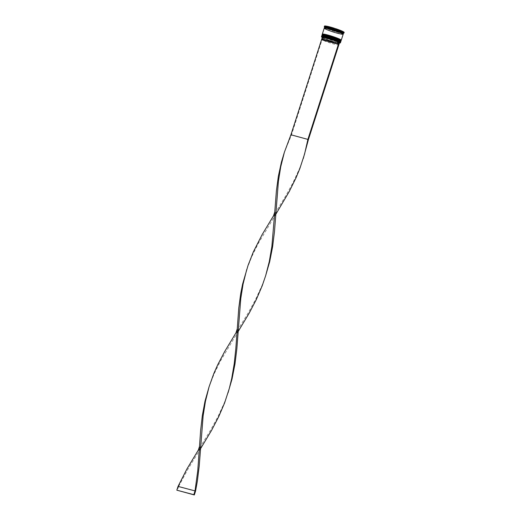 <?xml version="1.0" encoding="UTF-8"?>
<svg xmlns="http://www.w3.org/2000/svg" width="521" height="521" viewBox="0 0 521 521"><rect width="100%" height="100%" fill="white"/><g stroke="black" fill="none" stroke-linecap="round" stroke-linejoin="round"><path stroke-width="0.39" stroke-dasharray="2.6 1.95" d="M340.298 42.891A9.951 0.951 17.8 0 1 335.159 41.986A9.951 0.951 17.8 0 1 321.529 36.867M322.265 37.46A9.873 0.944 -162.2 0 0 322.766 37.733A9.873 0.944 -162.2 0 0 335.101 42.045A9.873 0.944 -162.2 0 0 339.438 42.956M340.473 41.719A9.71 0.931 17.8 0 1 340.493 41.817A9.71 0.931 17.8 0 1 335.348 41.029A9.71 0.931 17.8 0 1 321.998 35.877A9.71 0.931 17.8 0 1 322.069 35.806M321.698 36.034A9.951 0.951 -162.2 0 0 335.374 41.309A9.951 0.951 -162.2 0 0 340.649 42.116M340.838 40.586A9.71 0.931 17.8 0 1 340.858 40.684A9.71 0.931 17.8 0 1 335.713 39.896A9.71 0.931 17.8 0 1 322.362 34.751A9.71 0.931 17.8 0 1 322.427 34.679M322.056 34.9A9.951 0.951 -162.2 0 0 335.739 40.176A9.951 0.951 -162.2 0 0 341.008 40.983M343.508 33.214A9.951 0.951 17.8 0 1 343.43 33.285A9.951 0.951 17.8 0 1 338.233 32.406A9.951 0.951 17.8 0 1 324.57 27.229A9.951 0.951 17.8 0 1 324.557 27.131M342.818 32.367L342.518 33.194A10.114 0.97 -162.2 0 1 341.613 33.051L342.141 32.947A10.348 0.99 17.8 0 1 338.526 32.12A10.348 0.99 17.8 0 1 333.902 30.759L334.287 31.104A10.114 0.97 -162.2 0 1 332.645 30.57L333.14 30.511A10.348 0.99 17.8 0 1 325.488 27.541L325.84 27.932A10.114 0.97 -162.2 0 1 325.111 27.541L325.156 27.359A10.348 0.99 17.8 0 1 324.316 26.734M340.493 41.817L340.662 41.289A9.71 0.931 17.8 0 1 335.517 40.501A9.71 0.931 17.8 0 1 322.167 35.35A9.71 0.931 17.8 0 1 327.312 36.138A9.71 0.931 17.8 0 0 327.286 36.131M340.825 41.433A9.951 0.951 17.8 0 1 335.622 40.553A9.951 0.951 17.8 0 1 321.945 35.369M340.858 40.684L341.027 40.156A9.71 0.931 17.8 0 1 335.882 39.368A9.71 0.931 17.8 0 1 322.532 34.217A9.71 0.931 17.8 0 1 327.67 35.011A9.71 0.931 17.8 0 0 327.65 35.005M341.19 40.299A9.951 0.951 17.8 0 1 335.98 39.42A9.951 0.951 17.8 0 1 322.31 34.236M343.144 34.347A9.951 0.951 17.8 0 1 337.875 33.539A9.951 0.951 17.8 0 1 324.192 28.264M342.981 34.073A9.912 0.951 17.8 0 1 337.979 33.149L342.974 34.086A9.951 0.951 17.8 0 1 337.992 33.162A9.951 0.951 17.8 0 1 324.459 28.141M342.141 32.947L342.31 32.413A10.348 0.99 17.8 0 1 338.696 31.592A10.348 0.99 17.8 0 1 334.072 30.225L333.902 30.759M328.315 27.554L328.562 26.799A8.759 0.84 17.8 0 1 330.62 27.3A8.759 0.84 17.8 0 1 333.017 27.984L332.776 28.733L328.315 27.554A8.759 0.84 17.8 0 1 330.379 28.056A8.759 0.84 17.8 0 1 332.776 28.733M337.842 44.187A8.681 0.834 17.8 0 1 338.468 44.747A8.681 0.834 17.8 0 1 333.87 44.044A8.681 0.834 17.8 0 1 323.066 40.267L337.842 44.187L338.448 42.305A8.681 0.834 17.8 0 1 339.073 42.859A8.681 0.834 17.8 0 1 339.008 42.924A8.681 0.834 17.8 0 1 334.475 42.155A8.681 0.834 17.8 0 1 323.671 38.378L323.066 40.267M338.448 42.305L338.91 42.019A9.078 0.873 17.8 0 1 339.568 42.553M339.542 42.65A9.078 0.873 17.8 0 1 339.503 42.67A9.078 0.873 17.8 0 1 334.762 41.869A9.078 0.873 17.8 0 1 323.45 37.909L323.671 38.378M338.91 42.019L339.594 42.201A9.873 0.944 17.8 0 0 339.086 41.927M322.18 37.44L323.45 37.909M331.734 30.12L331.975 29.365A8.759 0.84 17.8 0 1 327.839 27.763L327.592 28.512L331.734 30.12A8.759 0.84 17.8 0 1 327.592 28.512M339.842 32.491L340.083 31.735A8.759 0.84 17.8 0 1 335.628 30.55L335.381 31.306L339.842 32.491A8.759 0.84 17.8 0 1 335.381 31.306M342.186 32.387L342.427 31.631A8.759 0.84 17.8 0 1 342.662 31.944A8.759 0.84 17.8 0 1 342.108 32.055L341.867 32.81L342.186 32.387A8.759 0.84 17.8 0 1 342.414 32.699A8.759 0.84 17.8 0 1 341.867 32.81M336.423 29.918L336.664 29.163A8.759 0.84 17.8 0 1 340.806 30.772L340.565 31.527L336.423 29.918A8.759 0.84 17.8 0 1 340.565 31.527M331.975 29.365L327.839 27.763M340.083 31.735L335.628 30.55M342.427 31.631L342.108 32.055M336.664 29.163L340.806 30.772M328.562 26.799L333.017 27.984M333.14 30.511L333.31 29.984L325.658 27.014L325.488 27.541M333.31 29.984A10.348 0.99 17.8 0 1 325.658 27.014M342.31 32.413L334.072 30.225M344.173 32.432A10.348 0.99 17.8 0 1 342.733 32.484M335.329 28.551L342.981 31.52M326.328 26.115L334.573 28.303M343.932 33.038A10.348 0.99 17.8 0 1 342.564 33.012M322.499 37.525L322.942 37.642A9.078 0.873 17.8 0 1 322.304 37.147M325.156 27.359L325.912 26.05M325.325 26.832A10.348 0.99 17.8 0 1 324.466 26.102M332.645 30.57L325.84 27.932M341.613 33.051L334.287 31.104M343.046 32.497L342.518 33.194M335.511 29.469L342.317 32.113M326.543 26.994L333.87 28.935M325.111 27.541L325.638 26.851M325.97 27.652A8.759 0.84 17.8 0 1 325.742 27.346A8.759 0.84 17.8 0 1 326.289 27.229L325.97 27.652L326.218 26.897A8.759 0.84 17.8 0 1 325.983 26.591M326.211 26.48A8.759 0.84 17.8 0 1 326.53 26.473L326.406 26.871M326.218 26.897L326.53 26.473M322.942 37.642L323.163 38.111A8.681 0.834 17.8 0 1 322.558 37.642A8.681 0.834 17.8 0 1 322.545 37.558M323.163 38.111L322.558 40M308.425 139.556L290.926 134.776M322.688 37.707L291.434 135.043L284.29 152.529M275.785 214.326L258.247 243.528L251.773 256.658L246.661 269.735M200.526 448.737L187.853 469.317L178.54 486.666L195.531 491.179M178.039 486.399L178.54 486.666L177.329 490.437M303.281 158.508L299.555 168.478L293.199 182.278L285.853 195.668L273.603 215.629M228.016 392.919L224.29 402.889L217.934 416.689L210.588 430.085L198.345 450.04M238.156 331.532L220.611 360.74L214.138 373.87L209.032 386.94M265.645 275.713L261.92 285.684L255.57 299.484L248.224 312.88L235.974 332.834M321.991 35.91A9.71 0.931 -162.2 0 0 335.348 41.029A9.71 0.931 -162.2 0 0 340.48 41.843M335.524 40.859A9.951 0.951 17.8 0 1 321.841 35.578C321.281 36.581 329.272 39.335 335.361 41.035C341.945 42.618 340.441 41.719 340.793 41.667A9.951 0.951 17.8 0 1 335.524 40.859M340.649 41.315A9.71 0.931 17.8 0 1 335.517 40.501A9.71 0.931 17.8 0 1 322.16 35.382M321.861 35.545A9.951 0.951 -162.2 0 0 335.544 40.781A9.951 0.951 -162.2 0 0 340.799 41.621M322.356 34.777A9.71 0.931 -162.2 0 0 335.713 39.896A9.71 0.931 -162.2 0 0 340.845 40.71M335.889 39.726A9.951 0.951 17.8 0 1 322.206 34.451C321.639 35.448 329.637 38.202 335.726 39.902C342.31 41.485 340.806 40.586 341.157 40.534A9.951 0.951 17.8 0 1 335.889 39.726M341.014 40.182A9.71 0.931 17.8 0 1 335.882 39.368A9.71 0.931 17.8 0 1 322.525 34.249M322.225 34.412A9.951 0.951 -162.2 0 0 335.908 39.648A9.951 0.951 -162.2 0 0 341.157 40.495M337.979 33.149A9.912 0.951 17.8 0 1 324.479 28.134L324.479 28.095C325.944 29.254 330.438 30.941 337.966 33.149M337.855 33.526A9.912 0.951 -162.2 0 0 342.128 33.552A9.912 0.951 -162.2 0 0 329.48 29.078A9.912 0.951 -162.2 0 0 325.202 29.059A9.912 0.951 -162.2 0 0 337.855 33.526M321.998 35.877L322.167 35.35M322.362 34.751L322.532 34.217M324.479 28.147L329.487 29.085C335.583 30.563 343.893 34.099 342.974 34.139L342.974 34.086M338.468 44.747L339.073 42.859M339.008 42.924L339.503 42.67M342.564 32.237L342.414 32.699M325.885 26.884L325.742 27.346M238.279 329.565L237.114 333.199M275.909 212.36L274.743 215.994M200.644 446.771L199.478 450.404"/><path stroke-width="0.78" d="M322.532 37.59L322.304 37.147A9.078 0.873 17.8 0 1 328.412 38.157A9.078 0.873 17.8 0 1 338.409 41.752L339.086 41.927A9.873 0.944 -162.2 0 0 326.758 37.616A9.873 0.944 -162.2 0 0 321.548 36.913A9.873 0.944 -162.2 0 0 322.265 37.46L322.499 37.525M321.529 36.867A9.951 0.951 17.8 0 1 321.496 36.815A9.951 0.951 17.8 0 1 321.477 36.711A9.951 0.951 17.8 0 1 326.745 37.519A9.951 0.951 17.8 0 1 340.428 42.794A9.951 0.951 17.8 0 1 340.356 42.872A9.951 0.951 17.8 0 1 340.298 42.891M321.77 35.962L322.069 35.806A9.71 0.931 17.8 0 1 327.136 36.672A9.71 0.931 17.8 0 1 340.473 41.719L340.63 42.019A9.951 0.951 -162.2 0 0 326.967 36.841A9.951 0.951 -162.2 0 0 321.77 35.962A9.951 0.951 -162.2 0 0 321.698 36.034L321.477 36.711M322.134 34.829L322.427 34.679A9.71 0.931 17.8 0 1 327.501 35.539A9.71 0.931 17.8 0 1 340.838 40.586L340.995 40.885A9.951 0.951 -162.2 0 0 327.331 35.708A9.951 0.951 -162.2 0 0 322.134 34.829A9.951 0.951 -162.2 0 0 322.056 34.9L321.939 35.278A9.951 0.951 17.8 0 1 327.208 36.086A9.951 0.951 17.8 0 1 340.89 41.361A9.951 0.951 17.8 0 1 340.825 41.433M324.459 28.141A9.951 0.951 17.8 0 1 324.309 27.887L324.557 27.131A9.951 0.951 17.8 0 1 329.826 27.939A9.951 0.951 17.8 0 1 343.508 33.214L343.261 33.969A9.951 0.951 17.8 0 1 342.994 34.093L342.981 34.047A9.912 0.951 17.8 0 0 339.659 32.009A9.912 0.951 17.8 0 0 329.598 28.701A9.951 0.951 17.8 0 1 343.261 33.969M324.537 27.17L324.316 26.734A10.348 0.99 17.8 0 1 324.296 26.63A10.348 0.99 17.8 0 1 325.742 26.578L325.638 26.851A10.114 0.97 -162.2 0 1 326.543 26.994L326.159 26.643A10.348 0.99 17.8 0 1 329.78 27.47A10.348 0.99 17.8 0 1 334.404 28.831L333.87 28.935A10.114 0.97 -162.2 0 1 335.511 29.469L335.329 28.551A10.348 0.99 17.8 0 1 342.981 31.52L342.317 32.113A10.114 0.97 -162.2 0 1 343.046 32.497L343.319 31.703L342.818 32.367M322.31 34.236A9.951 0.951 17.8 0 1 322.304 34.145A9.951 0.951 17.8 0 1 327.572 34.953A9.951 0.951 17.8 0 1 341.255 40.234A9.951 0.951 17.8 0 1 341.19 40.299M322.304 34.145L324.192 28.264A9.951 0.951 17.8 0 1 329.461 29.072A9.951 0.951 17.8 0 1 343.144 34.347L341.255 40.234M324.309 27.887A9.951 0.951 17.8 0 1 329.585 28.694A9.912 0.951 17.8 0 0 324.479 28.134L324.498 28.114M339.438 42.956A9.873 0.944 -162.2 0 0 340.259 42.924A9.873 0.944 -162.2 0 0 339.672 42.24M343.319 31.703A10.348 0.99 17.8 0 1 344.173 32.432L344.003 32.96A10.348 0.99 17.8 0 1 343.932 33.038L343.489 33.259M326.159 26.643L326.328 26.115A10.348 0.99 17.8 0 1 334.573 28.303L334.404 28.831M343.15 32.23A10.348 0.99 17.8 0 1 344.003 32.96M335.159 29.078A10.348 0.99 17.8 0 1 342.811 32.048M324.296 26.63L324.466 26.102A10.348 0.99 17.8 0 1 325.912 26.05L325.742 26.578M341.157 40.495A9.951 0.951 -162.2 0 0 341.177 40.456A9.951 0.951 -162.2 0 0 327.501 35.181A9.951 0.951 -162.2 0 0 322.225 34.373C322.597 33.865 324.407 34.073 327.663 35.005A9.71 0.931 17.8 0 1 341.027 40.156M340.89 41.361L341.008 40.983A9.951 0.951 -162.2 0 0 340.995 40.885M340.649 41.315A9.71 0.931 17.8 0 0 327.312 36.138A9.71 0.931 17.8 0 1 340.662 41.289M340.428 42.794L340.649 42.116A9.951 0.951 -162.2 0 0 340.63 42.019M325.885 26.884L325.983 26.591A8.759 0.84 17.8 0 1 326.211 26.48M321.939 39.44A8.681 0.834 17.8 0 1 328.165 40.599A8.681 0.834 17.8 0 1 337.341 43.92L322.558 40A8.681 0.834 17.8 0 1 321.939 39.44L322.545 37.558A8.681 0.834 17.8 0 1 328.771 38.717A8.681 0.834 17.8 0 1 337.947 42.038L338.409 41.752M337.341 43.92L337.947 42.038M339.086 41.927L339.679 42.221L308.425 139.556L290.926 134.776L284.362 152.314L280.715 166.844L278.409 181.315L274.476 231.63L272.613 246.791L269.683 261.698L265.645 275.713M290.926 134.776L322.265 37.46M339.171 41.954L307.924 139.289L304.564 154.079L299.881 168.465L296.032 177.811L289.298 191.461L275.785 214.326M284.362 152.314L281.412 162.129L278.351 176.313L276.39 190.927L274.769 211.995L273.603 215.629L262.18 234.535L253.297 251.982L248.035 265.443L242.623 284.017L240.722 293.518L238.761 308.132L235.837 348.464L234.235 363.671L231.682 378.669L229.299 388.49L224.623 402.876L218.644 416.82L211.578 430.339L200.526 448.737M308.425 139.556L303.281 158.508M246.733 269.52L243.086 284.049L240.774 298.52L236.847 348.842L234.978 363.997L232.053 378.904L228.016 392.919M199.51 446.412L198.345 450.04L186.922 468.952L178.039 486.399L195.03 490.912L197.759 470.75L200.657 430.294L202.33 415.556L204.994 401.222L209.097 386.725L205.456 401.261L203.144 415.732L199.217 466.048L197.348 481.202L195.531 491.179L195.03 490.912L193.819 494.683L176.827 490.17L178.039 486.399M274.769 211.995L271.871 246.466L269.311 261.464L265.684 275.602L262.252 285.671L256.273 299.614L249.207 313.134L238.156 331.532M237.14 329.2L235.974 332.834L224.551 351.747L217.706 364.785L213.766 373.635L209.097 386.725M176.827 490.17L194.32 494.95L195.531 491.179M194.32 494.95L193.819 494.683M340.48 41.843A9.71 0.931 -162.2 0 0 327.136 36.672A9.71 0.931 -162.2 0 0 321.991 35.91M321.893 35.897L321.841 35.578A9.951 0.951 17.8 0 1 327.11 36.392A9.951 0.951 17.8 0 1 340.793 41.667L340.819 41.589A9.951 0.951 -162.2 0 0 327.136 36.314A9.951 0.951 -162.2 0 0 321.867 35.506A9.951 0.951 -162.2 0 0 321.861 35.545M322.16 35.382A9.71 0.931 17.8 0 1 327.286 36.131C333.127 37.766 337.426 39.316 340.187 40.788L340.819 41.589A9.951 0.951 -162.2 0 1 340.799 41.621M340.845 40.71A9.71 0.931 -162.2 0 0 327.501 35.539A9.71 0.931 -162.2 0 0 322.356 34.777M322.258 34.764L322.206 34.451A9.951 0.951 17.8 0 1 327.475 35.259A9.951 0.951 17.8 0 1 341.157 40.534L340.552 39.661C337.79 38.189 333.492 36.633 327.663 35.005A9.71 0.931 17.8 0 1 341.014 40.182M322.525 34.249A9.71 0.931 17.8 0 1 327.65 35.005M321.841 35.578L321.867 35.506C322.238 34.998 324.049 35.207 327.299 36.138"/></g></svg>
